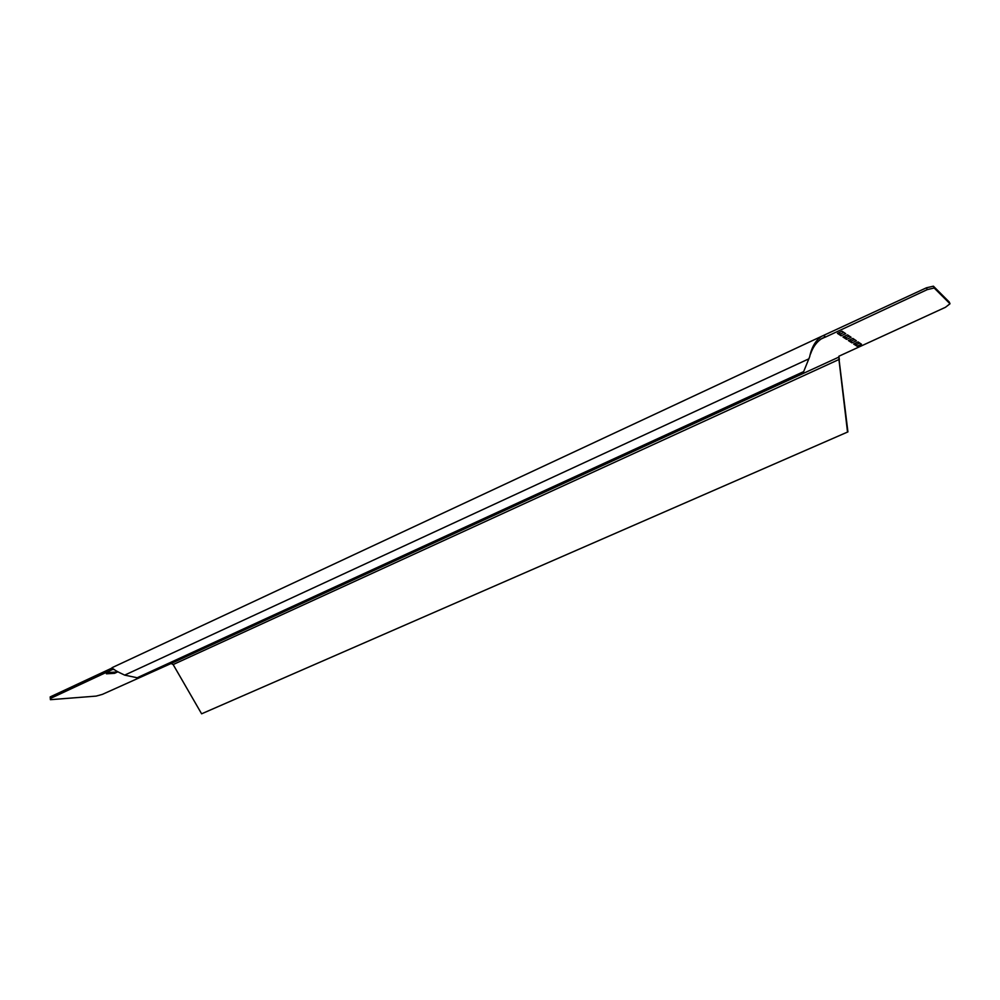 <?xml version="1.0" encoding="UTF-8"?>
<svg xmlns="http://www.w3.org/2000/svg" width="1000" height="1000" viewBox="0 0 1000 1000"><rect width="100%" height="100%" fill="white"/><g stroke="black" fill="none" stroke-linecap="round" stroke-linejoin="round"><path stroke-width="1.5" d="M112.438 667.763L112.425 669.538L112.112 667.65C112.525 668.938 116.713 671.425 124.675 675.125L137.175 677.75L803.65 371.625L809.688 356.725C811.575 347.287 815.562 340.487 821.612 336.325L926.45 287.8L933.413 286.188L949.262 302.038L950 303.762L934.188 288.012L927.225 289.625L926.45 287.8M114.362 669.5L112.463 669.45L113.312 669.05M824.438 335.438L825.163 337.212L822.45 338.125C817 341.4 813.025 346.712 810.525 354.05M820.088 339.475L824.7 337.325L823.975 335.55M111.988 668.05L50.175 696.912L50.412 699.688L96.175 696.1L102.375 694.375L171.112 663.5L173.15 664.562L201.612 713.812L847.925 431.887L838.8 357.475M838.562 332.812L840.4 334.025L843.838 332.425M844.1 336.463L845.863 337.625L849.262 336.05M849.488 340.012L851.175 341.125L854.538 339.575M854.75 343.475L856.363 344.538L859.688 343M950 303.762L945.45 307.3L838.875 356.238L839.375 359.775M112.425 669.538L50.6 698.375L50.412 699.688M825.163 337.212L927.225 289.625M861.475 344.2L858.075 341.938L853.625 343.988L857.062 346.238L861.475 344.2M856.363 340.788L852.862 338.45L848.363 340.538L851.888 342.837L856.363 340.788M851.1 337.275L847.513 334.875L842.962 336.987L846.575 339.363L851.1 337.275M845.7 333.663L842.013 331.213L837.4 333.35L841.125 335.788L845.7 333.663M114.575 673.325L106.412 673.812L109.312 672.463L117.463 671.988L114.575 673.325L114.225 672.175M847.487 431.712L838.938 359.513L173.15 664.562M201.612 713.812L847.925 431.887M50.6 698.375L50.175 696.912M933.413 286.188L934.188 288.012M857.062 346.238L856.363 344.538M851.888 342.837L851.175 341.125M846.575 339.363L845.863 337.625M841.125 335.788L840.4 334.025M838.838 357.1L171.112 663.5M124.675 675.125L809 358.775M112.188 668.562L114.225 669.425M821.312 336.463L112.112 667.65"/></g></svg>
